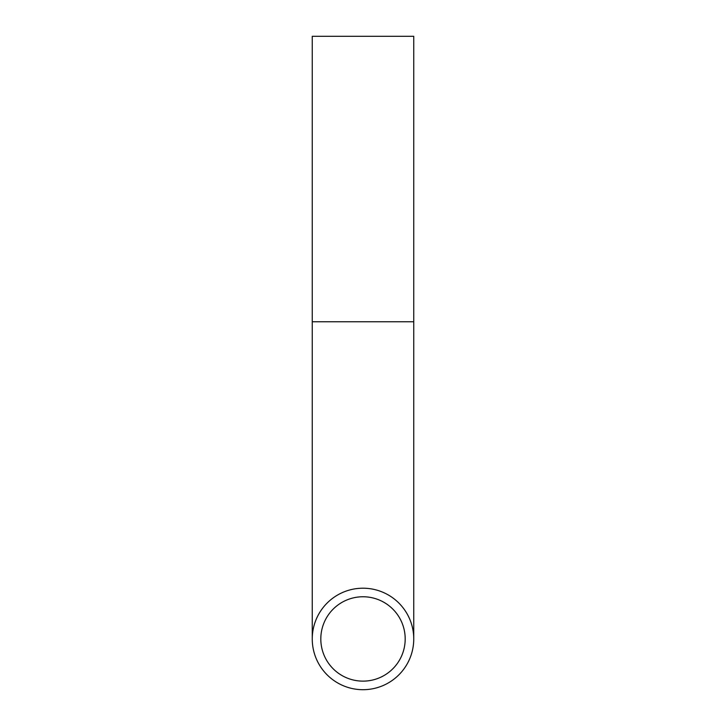 <?xml version="1.0" encoding="UTF-8"?>
<svg xmlns="http://www.w3.org/2000/svg" width="726" height="726" viewBox="0 0 726 726"><rect width="100%" height="100%" fill="white"/><g stroke="black" fill="none" stroke-linecap="round" stroke-linejoin="round"><path stroke-width="1.09" d="M405.19 638.953A42.19 42.19 0 0 0 363 596.763A42.19 42.19 0 0 0 320.81 638.953A42.19 42.19 0 0 0 363 681.133A42.19 42.19 0 0 0 405.19 638.953M312.253 638.953A50.747 50.747 0 0 0 363 689.7A50.747 50.747 0 0 0 413.747 638.953A50.747 50.747 0 0 0 363 588.205A50.747 50.747 0 0 0 312.253 638.953L312.253 36.3L413.747 36.3L413.747 321.763L312.253 321.763M413.747 321.763L413.747 638.953"/></g></svg>
